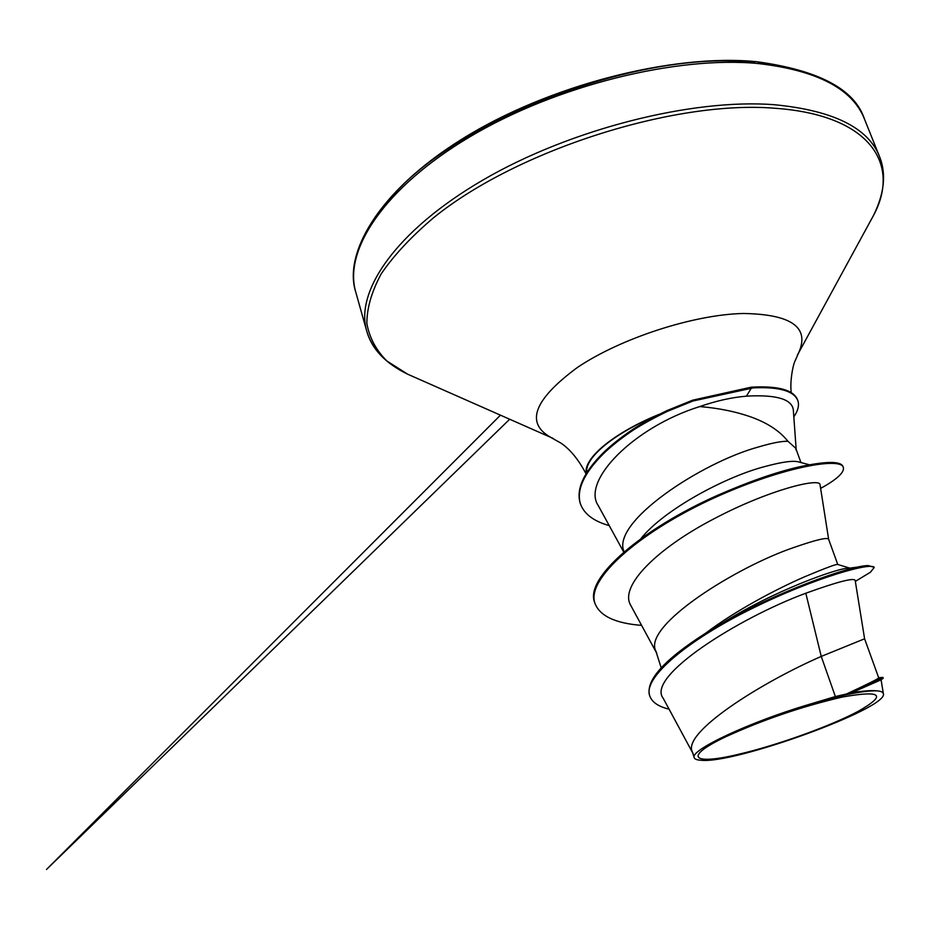 <?xml version="1.0" encoding="UTF-8"?>
<svg xmlns="http://www.w3.org/2000/svg" width="930" height="930" viewBox="0 0 930 930"><rect width="100%" height="100%" fill="white"/><g stroke="black" fill="none" stroke-linecap="round" stroke-linejoin="round"><path stroke-width="1.4" d="M738.292 754.358C692.978 765.25 682.143 757.473 725.807 736.746C756.02 722.087 808.391 704.196 841.627 697.209L842.534 697.012C881.942 690.037 887.127 694.826 858.099 711.38C829.862 726.388 776.213 745.581 738.292 754.358M797.638 400.109L797.498 399.714C793.604 390.112 778.77 385.904 752.998 387.078L751.115 387.194L751.405 388.008L746.418 396.18C731.98 397.343 716.437 400.807 699.779 406.561C719.088 408.177 736.479 411.769 751.963 417.326C767.982 423.243 779.956 431.218 787.919 441.273L795.755 448.237L796.243 450.422M793.825 416.849C798.091 410.665 799.416 405.213 797.789 400.493C793.894 390.902 779.061 386.706 753.288 387.88L693.001 400.993L667.217 411.432C653.813 417.977 642.502 424.185 633.295 430.067C620.717 438.565 610.545 446.667 602.791 454.351C583.982 473.335 576.484 489.703 580.297 503.479L580.053 502.688C576.228 488.901 583.715 472.521 602.524 453.538C610.278 445.842 620.45 437.739 633.016 429.242C642.235 423.359 653.534 417.14 666.938 410.607L692.711 400.167L751.115 387.194M793.325 409.816C791.837 399.284 776.829 394.692 748.29 396.052L746.418 396.18M640.875 538.702C663.985 509.524 726.191 476.346 765.46 466.395C782.711 461.745 793.918 460.303 799.079 462.071M624.1 551.816C610.487 522.439 701.441 462.408 758.578 446.946C771.981 442.971 781.758 441.076 787.919 441.273M835.361 696.547L846.521 693.989C867.911 684.015 878.641 678.633 878.711 677.854L864.598 638.782L821.248 656.429L835.361 696.547L808.275 704.661C748.766 722.343 689.363 750.475 694.222 757.671C694.722 759.147 696.896 759.996 700.743 760.217C733.073 764.658 889.15 708.009 883.349 693.675C883.023 692.071 880.838 691.13 876.804 690.839C871.282 690.258 862.842 690.909 851.496 692.815L846.521 693.989M705.94 633.028C735.49 610.499 777.05 588.76 804.531 576.821C826.003 567.835 837.07 563.72 837.756 564.475L828.63 539.237L820.028 484.623C819.737 477.601 769.401 489.564 713.81 518.905C658.115 547.782 618.985 585.807 630.68 605.256L656.266 652.395M656.836 653.453L655.859 651.116C642.305 625.785 736.595 566.765 794.127 547.41C815.97 539.807 827.467 537.087 828.63 539.237M864.598 638.782L855.17 580.378C853.798 577.565 837.349 581.843 805.81 593.224C737.967 618.334 645.873 676.61 663.171 698.232L692.699 752.928M883.361 693.675L881.094 679.795L851.496 692.815M693.094 753.66L692.408 752.033C681.527 732.724 761.496 682.388 821.248 656.429L805.81 593.224M859.239 566.858L849.206 568.207C839.151 567.184 770.958 591.852 720.471 624.321M873.909 567.242L868.155 565.568C849.392 565.452 763.367 596.397 704.824 633.725C664.38 659.684 645.932 680.121 649.477 695.024L649.617 695.454M878.664 677.714L882.919 677.435L846.765 693.885M862.61 576.949L870.375 572.287L874.142 567.614C873.165 561.557 815.378 577.205 751.952 608.58C688.409 639.84 642.584 677.552 649.745 695.884C651.953 702.173 658.394 706.602 669.065 709.172M874.665 680.458L879.885 679.005M882.919 677.435L883.233 678.284L882.349 678.854L852.45 692.304M699.779 406.561C633.005 427.405 581.529 481.228 598.246 505.56L623.751 552.118M659.231 414.303C613.521 432.892 583.087 458.583 586.284 473.324M656.58 415.64C613.207 433.775 584.528 458.13 586.76 472.556M594.851 602.942L594.712 602.535C584.156 577.972 642.723 528.507 717.542 495.341C748.162 481.926 774.969 472.533 797.963 467.151C825.735 461.082 840.755 460.896 843.033 466.593L843.15 467M641.584 625.379C615.381 623.344 599.838 616.009 594.968 603.361C586.063 579.413 637.736 533.901 708.765 500.398C780.003 467.151 840.952 456.735 843.324 467.395C844.498 472.033 837.93 478.485 823.62 486.727L820.62 488.39M609.231 525.624C593.503 521.184 583.854 513.802 580.297 503.479M808.275 704.661C841.034 695.07 863.877 690.467 876.804 690.839M378.963 352.877C373.116 346.39 369.036 339.09 366.699 330.964L355.772 292.101C343.414 250.705 383.532 188.104 469.871 136.815C555.966 85.525 676.842 55.637 758.555 63.577C817.261 70.436 852.543 88.896 864.412 118.947L879.466 156.414C882.57 164.261 883.791 172.55 883.116 181.245M383.985 206.565C442.796 124.829 637.271 48.081 754.695 62.624M413.501 376.778L407.654 374.197C385.287 363.27 371.64 348.866 366.699 330.964C354.842 291.404 395.948 230.524 483.414 179.769C570.625 129.014 692.513 98.313 774.33 104.718C833.094 110.426 868.132 127.654 879.466 156.414C886.464 173.608 884.453 193.347 873.398 215.644L870.341 221.259M553.048 438.379L407.654 374.197L387.008 361.084C376.266 350.471 369.547 337.997 366.873 323.663C366.792 308.376 371.57 291.776 381.195 273.873C393.75 255.448 411.176 236.766 433.485 217.818C516.348 150.369 674.413 99.917 774.655 108.24C870.445 114.832 901.147 164.47 873.398 215.644L797.359 355.202M586.005 473.765C578.565 459.606 570.206 449.388 560.941 443.122L550.641 437.309C525.113 422.848 534.006 399.575 577.332 367.513C620.752 338.229 693.699 314.538 743.326 313.48C791.581 314.294 810.018 327.43 798.614 352.889L794.534 362.119C792.953 366.013 789.803 380.916 791.221 392.611M758.264 62.973L789.861 68.39M842.534 697.012L841.011 697.361C801.311 706.684 762.914 719.808 725.807 736.746M797.498 399.714L797.789 400.493M355.772 292.101C343.623 255.448 375.557 192.766 462.257 138.942C547.968 85.339 673.146 53.37 756.52 61.694C818.737 70.169 854.693 89.257 864.412 118.947M796.161 449.353L793.313 409.816M661.195 667.798L655.859 651.116M800.928 462.547L795.755 448.237M694.222 757.683L692.408 752.033M873.84 566.788L874.142 567.614M649.477 695.024L649.745 695.884M870.375 572.287L855.333 581.378M882.349 678.854L880.385 680.225M809.286 464.744L799.091 462.059M820.586 488.169L823.62 486.727M594.968 603.361L594.712 602.535M843.324 467.395L843.033 466.593M837.756 564.475L849.822 568.125M509.687 419.232L46.5 869.48L500.456 415.164"/></g></svg>
